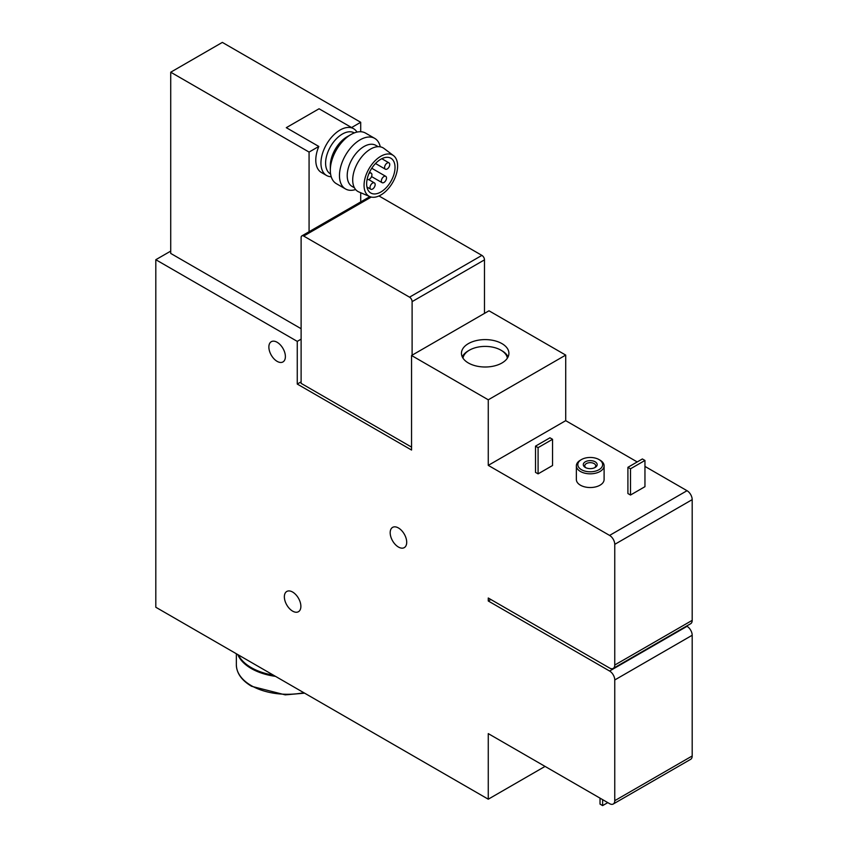 <?xml version="1.0" encoding="UTF-8"?>
<svg xmlns="http://www.w3.org/2000/svg" width="848" height="848" viewBox="0 0 848 848"><rect width="100%" height="100%" fill="white"/><g stroke="black" fill="none" stroke-linecap="round" stroke-linejoin="round"><path stroke-width="1.27" d="M356.987 132.097A27.009 15.593 120 0 0 353.563 128.684A27.009 15.593 120 0 0 332.745 135.924A27.009 15.593 120 0 0 320.947 163.113A27.009 15.593 120 0 0 326.544 175.472A27.009 15.593 120 0 0 331.208 176.734M326.544 175.472L321.381 172.494A27.009 15.593 -60 0 1 315.785 160.134A27.009 15.593 -60 0 1 318.816 146.46L286.295 127.677L319.06 108.767L353.563 128.684M309.075 231.727L309.075 152.078L170.724 72.207L222.346 42.4L360.707 122.282L351.581 127.55M309.075 152.078L318.816 146.46M297.266 384.059L297.266 341.384L155.809 259.711L155.809 607.253L488.268 799.198L488.268 733.615L609.585 803.66A7.303 4.219 -120 0 0 613.242 804.021A7.303 4.219 -120 0 0 614.758 800.682L614.758 679.969A7.303 4.219 -120 0 0 609.585 671.022L488.268 600.988L488.268 598.01L609.585 668.044A7.303 4.219 -120 0 0 613.242 668.404A7.303 4.219 -120 0 0 614.758 665.065L614.758 544.352A7.303 4.219 -120 0 0 609.585 535.417L488.268 465.372L565.711 420.661L565.711 355.089L488.989 310.792L411.556 355.503L411.556 450.044L297.266 384.059L301.114 381.833M538.088 473.862L552.546 465.52L552.546 439.296L549.96 437.801L535.512 446.143L535.512 472.378L538.088 473.862L538.088 447.638L535.512 446.143M613.242 668.404L690.675 623.704A7.303 4.219 -120 0 0 692.191 620.354L692.191 499.642A7.303 4.219 -120 0 0 687.028 490.706L644.957 466.411M637.208 461.937L565.711 420.661M604.105 465.817L604.105 479.523A13.875 8.014 180 0 1 595.54 486.922A13.875 8.014 180 0 1 580.424 485.194A13.875 8.014 180 0 1 576.364 479.523L576.364 465.817A13.875 8.014 0 0 0 580.424 471.477A13.875 8.014 0 0 0 595.54 473.216A13.875 8.014 0 0 0 604.105 465.817A13.875 8.014 0 0 0 600.045 460.157L599.006 459.563A12.413 7.166 0 0 0 581.452 459.563A12.413 7.166 0 0 0 581.452 469.697A12.413 7.166 0 0 0 599.006 469.697A12.413 7.166 0 0 0 599.006 459.563M630.499 468.796L644.957 460.453L644.957 486.678L630.499 495.031L630.499 468.796L627.912 467.312L627.912 493.536L630.499 495.031M488.268 465.372L488.268 399.8L565.711 355.089M488.268 600.988L490.854 599.494M488.268 799.198L545.063 766.401M501.952 343.62A23.723 13.695 180 0 1 508.906 353.298A23.723 13.695 180 0 1 485.173 367.004A23.723 13.695 180 0 1 461.45 353.298A23.723 13.695 180 0 1 476.099 340.642A23.723 13.695 180 0 1 501.952 343.62M488.268 399.8L411.556 355.503M412.107 355.174L412.107 301.634A3.646 2.109 -120 0 0 409.531 297.171L303.701 236.062A3.646 2.109 -120 0 0 301.877 235.882A3.646 2.109 -120 0 0 301.114 237.557L301.114 383.36L411.556 447.119M297.266 341.384L301.114 339.158M170.724 72.207L170.724 253.425L301.114 328.706M155.809 259.711L170.724 251.103M277.126 342.274A11.681 6.742 60 0 1 284.758 352.567A11.681 6.742 60 0 1 282.967 361.926A11.681 6.742 60 0 1 271.286 355.185A11.681 6.742 60 0 1 271.286 341.702A11.681 6.742 60 0 1 277.126 342.274M398.443 527.965A11.681 6.742 60 0 1 406.075 538.257A11.681 6.742 60 0 1 404.284 547.617A11.681 6.742 60 0 1 392.603 540.876A11.681 6.742 60 0 1 392.603 527.382A11.681 6.742 60 0 1 398.443 527.965M292.613 592.042A11.681 6.742 60 0 1 300.245 602.334A11.681 6.742 60 0 1 298.454 611.705A11.681 6.742 60 0 1 286.772 604.953A11.681 6.742 60 0 1 286.772 591.469A11.681 6.742 60 0 1 292.613 592.042M613.242 804.021L690.675 759.32A7.303 4.219 -120 0 0 692.191 755.971L692.191 635.258A7.303 4.219 -120 0 0 687.028 626.322L686.583 626.068M484.484 313.4L484.484 259.859A3.646 2.109 -120 0 0 481.897 255.386L378.971 195.962M581.452 459.563L580.424 460.157A13.875 8.014 0 0 0 576.364 465.817M585.321 467.46A6.932 4.007 0 0 0 595.137 467.46A6.932 4.007 0 0 0 595.137 461.789A6.932 4.007 0 0 0 585.321 461.789A6.932 4.007 0 0 0 585.321 467.46L585.321 467.46M594.554 467.757A5.48 3.159 0 0 0 595.709 465.817A5.48 3.159 0 0 0 590.229 462.658A5.48 3.159 0 0 0 584.76 465.817A5.48 3.159 0 0 0 585.904 467.757M644.957 460.453L642.371 458.959L627.912 467.312M538.088 447.638L552.546 439.296M600.034 798.148L600.034 804.105L602.621 805.6L607.783 802.621M602.621 805.6L602.621 799.643M360.707 201.919L360.707 192.729M360.707 131.737L360.707 122.282M354.316 132.924L354.241 132.871A23.723 13.695 120 0 0 335.956 139.231A23.723 13.695 120 0 0 325.6 163.113A23.723 13.695 120 0 0 330.508 173.978L330.593 174.02M380.264 146.831A29.203 16.865 120 0 0 374.721 138.372L365.562 133.094A29.203 16.865 120 0 0 350.966 134.535L347.086 136.772A23.723 13.695 120 0 0 330.317 165.837L330.317 170.3A29.203 16.865 120 0 0 336.359 183.677L345.518 188.956A29.203 16.865 120 0 0 355.609 189.539M350.966 134.535A29.203 16.865 120 0 0 330.317 170.3M374.721 138.372A29.203 16.865 120 0 0 352.217 146.195A29.203 16.865 120 0 0 339.465 175.589A29.203 16.865 120 0 0 345.518 188.956M378.144 146.683L375.855 145.358A23.723 13.695 120 0 0 357.57 151.707A23.723 13.695 120 0 0 347.214 175.589A23.723 13.695 120 0 0 352.121 186.454L354.422 187.779M393.504 155.619L383.964 148.421A25.186 14.543 120 0 0 364.28 153.997A25.186 14.543 120 0 0 352.704 179.946A25.186 14.543 120 0 0 358.842 191.945L369.845 196.609A23.723 13.695 120 0 0 392.698 182.479A23.723 13.695 120 0 0 393.504 155.619A23.723 13.695 120 0 0 374.964 160.866A23.723 13.695 120 0 0 364.057 185.32A23.723 13.695 120 0 0 369.845 196.609M380.837 192.019A20.076 11.596 120 0 0 393.949 174.328A20.076 11.596 120 0 0 390.875 158.237A20.076 11.596 120 0 0 370.799 169.833A20.076 11.596 120 0 0 370.799 193.015A20.076 11.596 120 0 0 380.837 192.019M462.987 358.163A22.271 12.858 180 0 1 469.432 350.171A22.271 12.858 180 0 1 500.924 350.171L501.952 350.765A23.723 13.695 180 0 1 508.079 356.881M462.266 356.881A23.723 13.695 180 0 1 468.393 350.765L469.432 350.171M501.952 350.765L500.924 350.171A22.271 12.858 180 0 1 507.358 358.163M383.932 182.49A3.646 2.109 120 0 0 386.317 179.267A3.646 2.109 120 0 0 385.755 176.342A3.646 2.109 120 0 0 382.109 178.451A3.646 2.109 120 0 0 382.109 182.67A3.646 2.109 120 0 0 383.932 182.49M372.579 189.04A3.646 2.109 120 0 0 374.964 185.829A3.646 2.109 120 0 0 374.403 182.903A3.646 2.109 120 0 0 370.756 185.012A3.646 2.109 120 0 0 370.756 189.221A3.646 2.109 120 0 0 372.579 189.04M387.165 168.996A3.646 2.109 120 0 0 389.55 165.784A3.646 2.109 120 0 0 388.988 162.858A3.646 2.109 120 0 0 385.331 164.968A3.646 2.109 120 0 0 385.331 169.176A3.646 2.109 120 0 0 387.165 168.996M367.152 179.14A3.646 2.109 120 0 0 367.523 179.458A3.646 2.109 120 0 0 369.346 179.278A3.646 2.109 120 0 0 371.731 176.066A3.646 2.109 120 0 0 371.18 173.14A3.646 2.109 120 0 0 368.912 173.617M237.758 654.561A51.103 29.51 0 0 0 251.315 668.542A51.103 29.51 0 0 0 275.547 676.375M238.309 654.879A51.103 29.51 0 0 0 251.315 667.652A51.103 29.51 0 0 0 273.448 675.167M609.585 535.417L687.028 490.706M609.585 671.022L687.028 626.322M614.758 800.682L692.191 755.971M614.758 679.969L692.191 635.258M409.531 297.171L481.897 255.386M412.107 301.634L484.484 259.859M303.701 236.062L371.254 197.065M614.758 665.065L692.191 620.354M614.758 544.352L692.191 499.642M304.612 693.155L285.214 694.862L251.623 686.308C241.68 680.414 236.592 673.238 236.348 664.768A51.103 29.51 0 0 0 251.315 685.64A51.103 29.51 0 0 0 303.849 692.721M301.877 235.882L369.876 196.63M371.551 176.575L382.109 182.67M371.763 168.264L385.755 176.342M366.94 187.026L370.756 189.221M368.647 179.575L374.403 182.903M375.516 163.505L385.331 169.176M381.812 158.714L388.988 162.858M369.548 172.197L371.18 173.14M236.348 664.768L236.348 653.744"/></g></svg>
